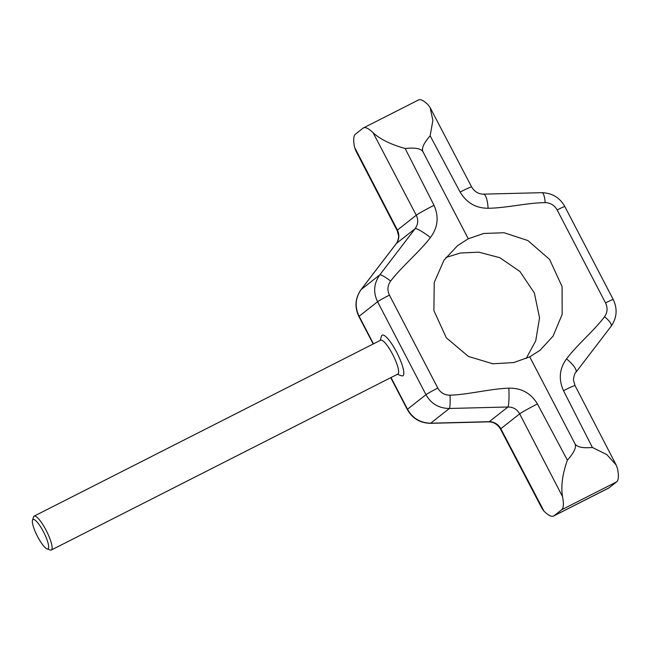 <?xml version="1.0" encoding="UTF-8"?>
<svg xmlns="http://www.w3.org/2000/svg" width="650" height="650" viewBox="0 0 650 650"><rect width="100%" height="100%" fill="white"/><g stroke="black" fill="none" stroke-linecap="round" stroke-linejoin="round"><path stroke-width="0.97" d="M468.268 238.778L483.657 233.472L504.075 232.741L527.849 240.533L549.583 259.407L562.071 286.593L562.169 314.364L553.044 336.172L540.004 350.309L529.726 356.834L513.809 362.562L492.781 363.773L468.423 356.444L446.339 337.838L433.899 310.611L434.224 282.514L443.95 260.236L457.592 245.619L468.268 238.778L423.052 151.913C421.289 148.566 415.317 147.42 405.145 148.493L434.013 205.294C439.091 216.783 437.897 227.533 430.43 237.543C419.185 252.232 401.879 266.394 390.634 281.084C387.514 285.439 387.108 290.111 389.415 295.116L437.799 388.058C440.57 392.819 444.649 395.192 450.027 395.192C468.609 394.591 490.262 388.773 508.844 388.172C521.389 387.92 530.912 393.177 537.42 403.934L567.393 460.176C574.161 452.554 576.68 447.062 574.949 443.698C576.704 447.054 582.522 448.313 592.394 447.476L563.501 390.691C558.407 379.226 559.406 368.623 566.516 358.898C577.224 344.622 593.84 331.012 604.549 316.737A12.155 3.64 37.1 0 1 611.13 326.276L575.835 372.401C574.616 372.726 573.064 379.787 573.56 380.396L575.014 385.556L616.176 465.002L617.5 468.634A50.659 11.44 -116.9 0 1 616.663 481.837L609.074 487.809L554.076 515.734A50.659 11.44 63.1 0 1 553.637 516.011A50.659 11.44 63.1 0 1 543.969 511.144L541.929 508.308L500.492 429.081C497.567 424.304 493.626 421.891 488.654 421.85L430.227 423.329C419.916 422.971 412.271 418.356 407.282 409.467A12.155 0.536 152.5 0 1 407.501 409.216C412.555 418.259 420.274 422.923 430.674 423.199A12.155 3.193 89.2 0 1 430.227 423.329M526.151 358.54L535.746 340.795L539.549 317.866L534.373 293.004L519.951 271.529L499.809 257.684L478.855 252.176L460.501 252.988L445.949 257.465M604.549 316.737C607.514 312.512 607.839 307.897 605.532 302.9L557.148 209.958C554.377 205.189 550.379 202.751 545.155 202.638C527.101 202.816 506.147 208.081 488.101 208.26C475.914 208.236 466.586 202.832 460.102 192.051L430.146 135.801C423.678 143.179 421.314 148.549 423.052 151.913M529.726 356.834L574.949 443.698M354.599 147.363L397.418 230.059A18.241 0.804 152.5 0 0 397.085 230.441L355.924 151.003L354.599 147.363A50.659 11.44 63.1 0 1 355.436 134.16L363.025 128.188A50.659 11.44 63.1 0 1 363.456 127.912L418.462 99.986A50.659 11.44 -116.9 0 1 428.131 104.853L430.17 107.689L432.876 120.429L430.146 135.801M488.101 208.26A17.225 4.518 -90.8 0 0 483.446 194.147L541.872 192.676C552.183 193.026 559.829 197.649 564.817 206.537A12.155 0.536 -27.5 0 0 557.148 209.958M545.155 202.638A12.155 3.193 -90.8 0 0 541.872 192.676M566.516 358.898A17.225 5.159 37.1 0 1 575.835 372.401M592.394 447.476L606.864 454.626L616.176 465.002M567.393 460.176C562.461 473.956 560.828 486.078 562.494 496.559A50.659 11.44 63.1 0 1 561.657 509.762L616.663 481.837M363.456 127.912A50.659 11.44 63.1 0 1 373.124 132.779C380.339 139.336 391.016 144.576 405.145 148.493M562.494 496.559L519.675 413.863C517.108 409.297 513.191 407.014 507.926 406.998A17.225 1.869 -92.1 0 0 508.844 388.172M437.799 388.058A12.155 0.536 -27.5 0 0 425.969 394.68C431.023 403.723 438.823 408.322 449.378 408.476L430.674 423.199L489.279 421.671L507.926 406.998L449.378 408.476A12.155 1.324 -92.1 0 0 450.027 395.192M391.024 377.553L407.501 409.216L425.969 394.68L377.585 301.73C373.076 292.411 373.815 283.449 379.819 274.844A12.155 1.771 37.7 0 1 390.634 281.084M389.415 295.116A12.155 0.536 -27.5 0 0 377.585 301.73L359.117 316.266C354.608 306.946 355.274 298.049 361.116 289.567A12.155 3.64 -142.9 0 0 360.969 289.729L396.264 243.596A17.225 5.159 -142.9 0 1 396.467 243.376L415.106 228.694C418.137 224.412 418.527 219.919 416.268 215.223L397.418 230.059C399.571 234.837 399.254 239.273 396.467 243.376L361.116 289.567L379.819 274.844L415.106 228.694A17.225 2.511 37.7 0 1 430.43 237.543M434.013 205.294A18.241 0.804 -27.5 0 0 416.268 215.223L373.124 132.779M360.969 289.729L360.969 289.729C355.136 298.22 354.445 307.149 358.898 316.517L373.197 343.988M537.42 403.934A18.241 0.804 -27.5 0 0 519.675 413.863L500.825 428.707C498.16 424.214 494.317 421.874 489.279 421.671A17.225 4.518 89.2 0 1 488.654 421.85M500.492 429.081A18.241 0.804 152.5 0 1 500.825 428.707L543.969 511.144M553.637 516.011L608.644 488.085A50.659 11.44 -116.9 0 0 609.074 487.809M554.076 515.734L561.657 509.762M380.193 340.438L381.444 336.237A22.799 5.151 63.1 0 1 396.662 352.227A22.799 5.151 63.1 0 1 401.521 375.781L397.394 374.311M32.5 520.301L33.467 517.051A18.996 4.29 63.1 0 1 33.954 516.238A18.996 4.29 63.1 0 1 34.117 516.133L380.64 340.21A18.996 4.29 63.1 0 1 392.673 354.445A18.996 4.29 63.1 0 1 397.841 374.083L51.317 550.014A18.996 4.29 63.1 0 1 50.196 549.997L47.003 548.86A16.461 3.721 63.1 0 1 37.204 535.876A16.461 3.721 63.1 0 1 32.5 520.301A16.461 3.721 63.1 0 1 43.493 531.846A16.461 3.721 63.1 0 1 47.003 548.86M34.117 516.133A18.996 4.29 63.1 0 1 46.15 530.367A18.996 4.29 63.1 0 1 51.317 550.014M460.102 192.051A18.241 0.804 -27.5 0 1 471.608 186.916L430.17 107.689M605.532 302.9A12.155 0.536 -27.5 0 1 613.202 299.479L564.817 206.537M563.501 390.691A18.241 0.804 -27.5 0 1 575.014 385.556M373.474 343.85L359.117 316.266A12.155 0.536 152.5 0 0 358.898 316.517M471.608 186.916C474.532 191.693 478.481 194.106 483.446 194.147M613.202 299.479C617.654 308.848 616.964 317.777 611.13 326.276M396.264 243.596C397.483 243.271 399.035 236.218 398.539 235.601L397.085 230.441M390.739 377.691L407.282 409.467"/></g></svg>
